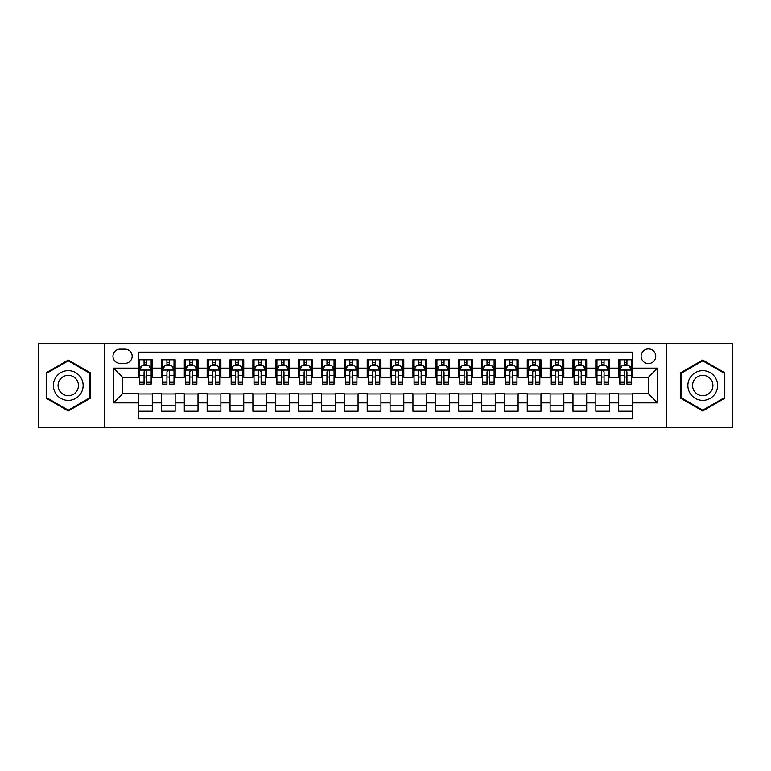 <?xml version="1.0" encoding="UTF-8"?>
<svg xmlns="http://www.w3.org/2000/svg" width="771" height="771" viewBox="0 0 771 771"><rect width="100%" height="100%" fill="white"/><g stroke="black" fill="none" stroke-linecap="round" stroke-linejoin="round"><path stroke-width="1.16" d="M648.43 348.916A7.315 7.315 0 0 0 641.115 356.231A7.315 7.315 0 0 0 648.43 363.555A7.315 7.315 0 0 0 655.745 356.231A7.315 7.315 0 0 0 648.43 348.916M666.722 427.799L732.45 427.799L732.45 343.201L666.722 343.201L666.722 427.799L104.278 427.799L104.278 343.201L38.55 343.201L38.55 427.799L104.278 427.799M632.422 359.778L618.708 359.778L618.708 368.124L609.562 368.124L609.562 377.27L618.708 377.27L618.708 368.124M609.562 368.124L609.562 359.778L595.838 359.778L595.838 368.124L586.692 368.124L586.692 377.27L595.838 377.27L595.838 368.124M586.692 368.124L586.692 359.778L572.978 359.778L572.978 368.124L563.832 368.124L563.832 377.27L572.978 377.27L572.978 368.124M563.832 368.124L563.832 359.778L550.118 359.778L550.118 368.124L540.972 368.124L540.972 377.27L550.118 377.27L550.118 368.124M540.972 368.124L540.972 359.778L527.248 359.778L527.248 368.124L518.102 368.124L518.102 377.27L527.248 377.27L527.248 368.124M518.102 368.124L518.102 359.778L504.388 359.778L504.388 368.124L495.242 368.124L495.242 377.27L504.388 377.27L504.388 368.124M495.242 368.124L495.242 359.778L481.528 359.778L481.528 368.124L472.382 368.124L472.382 377.27L481.528 377.27L481.528 368.124M472.382 368.124L472.382 359.778L458.658 359.778L458.658 368.124L449.522 368.124L449.522 377.27L458.658 377.27L458.658 368.124M449.522 368.124L449.522 359.778L435.798 359.778L435.798 368.124L426.652 368.124L426.652 377.27L435.798 377.27L435.798 368.124M426.652 368.124L426.652 359.778L412.938 359.778L412.938 368.124L403.792 368.124L403.792 377.27L412.938 377.27L412.938 368.124M403.792 368.124L403.792 359.778L390.068 359.778L390.068 368.124L380.932 368.124L380.932 377.27L390.068 377.27L390.068 368.124M380.932 368.124L380.932 359.778L367.208 359.778L367.208 368.124L358.062 368.124L358.062 377.27L367.208 377.27L367.208 368.124M358.062 368.124L358.062 359.778L344.348 359.778L344.348 368.124L335.202 368.124L335.202 377.27L344.348 377.27L344.348 368.124M335.202 368.124L335.202 359.778L321.478 359.778L321.478 368.124L312.342 368.124L312.342 377.27L321.478 377.27L321.478 368.124M312.342 368.124L312.342 359.778L298.618 359.778L298.618 368.124L289.472 368.124L289.472 377.27L298.618 377.27L298.618 368.124M289.472 368.124L289.472 359.778L275.758 359.778L275.758 368.124L266.612 368.124L266.612 377.27L275.758 377.27L275.758 368.124M266.612 368.124L266.612 359.778L252.898 359.778L252.898 368.124L243.752 368.124L243.752 377.27L252.898 377.27L252.898 368.124M243.752 368.124L243.752 359.778L230.028 359.778L230.028 368.124L220.882 368.124L220.882 377.27L230.028 377.27L230.028 368.124M220.882 368.124L220.882 359.778L207.168 359.778L207.168 368.124L198.022 368.124L198.022 377.27L207.168 377.27L207.168 368.124M198.022 368.124L198.022 359.778L184.308 359.778L184.308 368.124L175.162 368.124L175.162 377.27L184.308 377.27L184.308 368.124M175.162 368.124L175.162 359.778L161.438 359.778L161.438 377.27L152.292 377.27L152.292 359.778L138.578 359.778M138.578 411.222L152.292 411.222L152.292 393.73L161.438 393.73L161.438 411.222L175.162 411.222L175.162 393.73L184.308 393.73L184.308 402.876L175.162 402.876M184.308 402.876L184.308 411.222L198.022 411.222L198.022 393.73L207.168 393.73L207.168 402.876L198.022 402.876M207.168 402.876L207.168 411.222L220.882 411.222L220.882 393.73L230.028 393.73L230.028 402.876L220.882 402.876M230.028 402.876L230.028 411.222L243.752 411.222L243.752 393.73L252.898 393.73L252.898 402.876L243.752 402.876M252.898 402.876L252.898 411.222L266.612 411.222L266.612 393.73L275.758 393.73L275.758 402.876L266.612 402.876M275.758 402.876L275.758 411.222L289.472 411.222L289.472 393.73L298.618 393.73L298.618 402.876L289.472 402.876M298.618 402.876L298.618 411.222L312.342 411.222L312.342 393.73L321.478 393.73L321.478 402.876L312.342 402.876M321.478 402.876L321.478 411.222L335.202 411.222L335.202 393.73L344.348 393.73L344.348 402.876L335.202 402.876M344.348 402.876L344.348 411.222L358.062 411.222L358.062 393.73L367.208 393.73L367.208 402.876L358.062 402.876M367.208 402.876L367.208 411.222L380.932 411.222L380.932 393.73L390.068 393.73L390.068 402.876L380.932 402.876M390.068 402.876L390.068 411.222L403.792 411.222L403.792 393.73L412.938 393.73L412.938 402.876L403.792 402.876M412.938 402.876L412.938 411.222L426.652 411.222L426.652 393.73L435.798 393.73L435.798 402.876L426.652 402.876M435.798 402.876L435.798 411.222L449.522 411.222L449.522 393.73L458.658 393.73L458.658 402.876L449.522 402.876M458.658 402.876L458.658 411.222L472.382 411.222L472.382 393.73L481.528 393.73L481.528 402.876L472.382 402.876M481.528 402.876L481.528 411.222L495.242 411.222L495.242 393.73L504.388 393.73L504.388 402.876L495.242 402.876M504.388 402.876L504.388 411.222L518.102 411.222L518.102 393.73L527.248 393.73L527.248 402.876L518.102 402.876M527.248 402.876L527.248 411.222L540.972 411.222L540.972 393.73L550.118 393.73L550.118 402.876L540.972 402.876M550.118 402.876L550.118 411.222L563.832 411.222L563.832 393.73L572.978 393.73L572.978 402.876L563.832 402.876M572.978 402.876L572.978 411.222L586.692 411.222L586.692 393.73L595.838 393.73L595.838 402.876L586.692 402.876M595.838 402.876L595.838 411.222L609.562 411.222L609.562 393.73L618.708 393.73L618.708 402.876L609.562 402.876M120.054 363.324L125.085 363.324A7.084 7.084 0 0 0 132.178 356.231A7.084 7.084 0 0 0 125.085 349.147L120.054 349.147A7.084 7.084 0 0 0 112.971 356.231A7.084 7.084 0 0 0 120.054 363.324M666.722 343.201L104.278 343.201M632.422 368.124L632.422 352.116L138.578 352.116L138.578 377.27L122.57 377.27L122.57 393.73L138.578 393.73L138.578 418.884L632.422 418.884L632.422 393.73L648.43 393.73L648.43 377.27L632.422 377.27L632.422 368.124L657.576 368.124L657.576 402.876L632.422 402.876M138.578 402.876L113.424 402.876L113.424 368.124L138.578 368.124M618.708 402.876L618.708 411.222L632.422 411.222M138.578 365.493L139.724 365.493M144.061 365.493L146.808 365.493M151.155 365.493L152.292 365.493M138.578 377.038L139.724 377.038M144.061 377.038L146.808 377.038M151.155 377.038L152.292 377.038M138.578 393.962L152.292 393.962M138.578 405.507L152.292 405.507M161.438 377.038L162.585 377.038M166.931 377.038L169.668 377.038M174.015 377.038L175.162 377.038M161.438 365.493L162.585 365.493M166.931 365.493L169.668 365.493M174.015 365.493L175.162 365.493M161.438 393.962L175.162 393.962M161.438 405.507L175.162 405.507M184.308 393.962L198.022 393.962M184.308 405.507L198.022 405.507M184.308 365.493L185.445 365.493M189.791 365.493L192.538 365.493M196.875 365.493L198.022 365.493M184.308 377.038L185.445 377.038M189.791 377.038L192.538 377.038M196.875 377.038L198.022 377.038M207.168 393.962L220.882 393.962M207.168 405.507L220.882 405.507M207.168 365.493L208.305 365.493M212.651 365.493L215.398 365.493M219.745 365.493L220.882 365.493M207.168 377.038L208.305 377.038M212.651 377.038L215.398 377.038M219.745 377.038L220.882 377.038M230.028 393.962L243.752 393.962M230.028 405.507L243.752 405.507M230.028 365.493L231.175 365.493M235.521 365.493L238.258 365.493M242.605 365.493L243.752 365.493M230.028 377.038L231.175 377.038M235.521 377.038L238.258 377.038M242.605 377.038L243.752 377.038M252.898 393.962L266.612 393.962M252.898 405.507L266.612 405.507M252.898 365.493L254.035 365.493M258.381 365.493L261.128 365.493M265.465 365.493L266.612 365.493M252.898 377.038L254.035 377.038M258.381 377.038L261.128 377.038M265.465 377.038L266.612 377.038M275.758 393.962L289.472 393.962M275.758 405.507L289.472 405.507M275.758 365.493L276.895 365.493M281.242 365.493L283.988 365.493M288.335 365.493L289.472 365.493M275.758 377.038L276.895 377.038M281.242 377.038L283.988 377.038M288.335 377.038L289.472 377.038M298.618 393.962L312.342 393.962M298.618 405.507L312.342 405.507M298.618 365.493L299.765 365.493M304.111 365.493L306.848 365.493M311.195 365.493L312.342 365.493M298.618 377.038L299.765 377.038M304.111 377.038L306.848 377.038M311.195 377.038L312.342 377.038M321.478 393.962L335.202 393.962M321.478 405.507L335.202 405.507M321.478 365.493L322.625 365.493M326.971 365.493L329.718 365.493M334.055 365.493L335.202 365.493M321.478 377.038L322.625 377.038M326.971 377.038L329.718 377.038M334.055 377.038L335.202 377.038M344.348 393.962L358.062 393.962M344.348 405.507L358.062 405.507M344.348 365.493L345.485 365.493M349.832 365.493L352.578 365.493M356.925 365.493L358.062 365.493M344.348 377.038L345.485 377.038M349.832 377.038L352.578 377.038M356.925 377.038L358.062 377.038M367.208 393.962L380.932 393.962M367.208 405.507L380.932 405.507M367.208 365.493L368.355 365.493M372.692 365.493L375.438 365.493M379.785 365.493L380.932 365.493M367.208 377.038L368.355 377.038M372.692 377.038L375.438 377.038M379.785 377.038L380.932 377.038M390.068 393.962L403.792 393.962M390.068 405.507L403.792 405.507M390.068 365.493L391.215 365.493M395.562 365.493L398.308 365.493M402.645 365.493L403.792 365.493M390.068 377.038L391.215 377.038M395.562 377.038L398.308 377.038M402.645 377.038L403.792 377.038M412.938 393.962L426.652 393.962M412.938 405.507L426.652 405.507M412.938 365.493L414.075 365.493M418.422 365.493L421.168 365.493M425.515 365.493L426.652 365.493M412.938 377.038L414.075 377.038M418.422 377.038L421.168 377.038M425.515 377.038L426.652 377.038M435.798 393.962L449.522 393.962M435.798 405.507L449.522 405.507M435.798 365.493L436.945 365.493M441.282 365.493L444.029 365.493M448.375 365.493L449.522 365.493M435.798 377.038L436.945 377.038M441.282 377.038L444.029 377.038M448.375 377.038L449.522 377.038M458.658 393.962L472.382 393.962M458.658 405.507L472.382 405.507M458.658 365.493L459.805 365.493M464.152 365.493L466.889 365.493M471.235 365.493L472.382 365.493M458.658 377.038L459.805 377.038M464.152 377.038L466.889 377.038M471.235 377.038L472.382 377.038M481.528 393.962L495.242 393.962M481.528 405.507L495.242 405.507M481.528 365.493L482.665 365.493M487.012 365.493L489.758 365.493M494.105 365.493L495.242 365.493M481.528 377.038L482.665 377.038M487.012 377.038L489.758 377.038M494.105 377.038L495.242 377.038M504.388 393.962L518.102 393.962M504.388 405.507L518.102 405.507M504.388 365.493L505.535 365.493M509.872 365.493L512.619 365.493M516.965 365.493L518.102 365.493M504.388 377.038L505.535 377.038M509.872 377.038L512.619 377.038M516.965 377.038L518.102 377.038M527.248 393.962L540.972 393.962M527.248 405.507L540.972 405.507M527.248 365.493L528.395 365.493M532.742 365.493L535.479 365.493M539.825 365.493L540.972 365.493M527.248 377.038L528.395 377.038M532.742 377.038L535.479 377.038M539.825 377.038L540.972 377.038M550.118 393.962L563.832 393.962M550.118 405.507L563.832 405.507M550.118 365.493L551.255 365.493M555.602 365.493L558.349 365.493M562.695 365.493L563.832 365.493M550.118 377.038L551.255 377.038M555.602 377.038L558.349 377.038M562.695 377.038L563.832 377.038M572.978 393.962L586.692 393.962M572.978 405.507L586.692 405.507M572.978 365.493L574.125 365.493M578.462 365.493L581.209 365.493M585.555 365.493L586.692 365.493M572.978 377.038L574.125 377.038M578.462 377.038L581.209 377.038M585.555 377.038L586.692 377.038M595.838 393.962L609.562 393.962M595.838 405.507L609.562 405.507M595.838 365.493L596.985 365.493M601.332 365.493L604.069 365.493M608.415 365.493L609.562 365.493M595.838 377.038L596.985 377.038M601.332 377.038L604.069 377.038M608.415 377.038L609.562 377.038M618.708 393.962L632.422 393.962M618.708 405.507L632.422 405.507M618.708 365.493L619.845 365.493M624.192 365.493L626.939 365.493M631.276 365.493L632.422 365.493M618.708 377.038L619.845 377.038M624.192 377.038L626.939 377.038M631.276 377.038L632.422 377.038M122.57 377.27L113.424 368.124M122.57 393.73L113.424 402.876M657.576 368.124L648.43 377.27M657.576 402.876L648.43 393.73M68.272 410.972L90.332 398.241L90.332 372.759L68.272 360.028L46.212 372.759L46.212 398.241L68.272 410.972M724.788 372.759L702.728 360.028L680.668 372.759L680.668 398.241L702.728 410.972L724.788 398.241L724.788 372.759M146.808 362.755L144.061 362.755M151.155 382.262L146.808 382.262L146.808 384.131L151.155 384.131L151.155 370.186L148.861 365.608L142.009 365.608L139.724 370.186L139.724 384.131L144.061 384.131L144.061 382.262L139.724 382.262M139.724 370.186L139.724 359.778M151.155 370.186L151.155 359.778M144.061 365.608L144.061 359.778M146.808 359.778L146.808 365.608M146.808 382.262L146.808 371.892C145.892 370.138 144.977 370.138 144.061 371.892L144.061 382.262M68.272 370.639A14.861 14.861 0 0 0 53.411 385.5A14.861 14.861 0 0 0 68.272 400.361A14.861 14.861 0 0 0 83.133 385.5A14.861 14.861 0 0 0 68.272 370.639M68.272 375.323A10.177 10.177 0 0 0 58.095 385.5A10.177 10.177 0 0 0 68.272 395.677A10.177 10.177 0 0 0 78.449 385.5A10.177 10.177 0 0 0 68.272 375.323M89.648 397.846L68.272 410.182L46.896 397.846L46.896 373.154L68.272 360.818L89.648 373.154L89.648 397.846M689.862 378.069A14.861 14.861 0 0 0 695.297 398.366A14.861 14.861 0 0 0 715.594 392.931A14.861 14.861 0 0 0 710.158 372.634A14.861 14.861 0 0 0 689.862 378.069M693.919 380.411A10.177 10.177 0 0 0 697.639 394.309A10.177 10.177 0 0 0 711.537 390.589A10.177 10.177 0 0 0 707.817 376.691A10.177 10.177 0 0 0 693.919 380.411M724.104 373.154L724.104 397.846L702.728 410.182L681.352 397.846L681.352 373.154L702.728 360.818L724.104 373.154M169.668 362.755L166.931 362.755M174.015 382.262L169.668 382.262L169.668 384.131L174.015 384.131L174.015 370.186L171.731 365.608L164.869 365.608L162.585 370.186L162.585 384.131L166.931 384.131L166.931 382.262L162.585 382.262M162.585 370.186L162.585 359.778M174.015 370.186L174.015 359.778M166.931 365.608L166.931 359.778M169.668 359.778L169.668 365.608M169.668 382.262L169.668 371.892C168.762 370.138 167.847 370.138 166.931 371.892L166.931 382.262M192.538 362.755L189.791 362.755M196.875 382.262L192.538 382.262L192.538 384.131L196.875 384.131L196.875 370.186L194.591 365.608L187.729 365.608L185.445 370.186L185.445 384.131L189.791 384.131L189.791 382.262L185.445 382.262M185.445 370.186L185.445 359.778M196.875 370.186L196.875 359.778M189.791 365.608L189.791 359.778M192.538 359.778L192.538 365.608M192.538 382.262L192.538 371.892C191.622 370.138 190.707 370.138 189.791 371.892L189.791 382.262M215.398 362.755L212.651 362.755M219.745 382.262L215.398 382.262L215.398 384.131L219.745 384.131L219.745 370.186L217.451 365.608L210.599 365.608L208.305 370.186L208.305 384.131L212.651 384.131L212.651 382.262L208.305 382.262M208.305 370.186L208.305 359.778M219.745 370.186L219.745 359.778M212.651 365.608L212.651 359.778M215.398 359.778L215.398 365.608M215.398 382.262L215.398 371.892C214.483 370.138 213.567 370.138 212.651 371.892L212.651 382.262M238.258 362.755L235.521 362.755M242.605 382.262L238.258 382.262L238.258 384.131L242.605 384.131L242.605 370.186L240.321 365.608L233.459 365.608L231.175 370.186L231.175 384.131L235.521 384.131L235.521 382.262L231.175 382.262M231.175 370.186L231.175 359.778M242.605 370.186L242.605 359.778M235.521 365.608L235.521 359.778M238.258 359.778L238.258 365.608M238.258 382.262L238.258 371.892C237.343 370.138 236.437 370.138 235.521 371.892L235.521 382.262M261.128 362.755L258.381 362.755M265.465 382.262L261.128 382.262L261.128 384.131L265.465 384.131L265.465 370.186L263.181 365.608L256.319 365.608L254.035 370.186L254.035 384.131L258.381 384.131L258.381 382.262L254.035 382.262M254.035 370.186L254.035 359.778M265.465 370.186L265.465 359.778M258.381 365.608L258.381 359.778M261.128 359.778L261.128 365.608M261.128 382.262L261.128 371.892C260.212 370.138 259.297 370.138 258.381 371.892L258.381 382.262M283.988 362.755L281.242 362.755M288.335 382.262L283.988 382.262L283.988 384.131L288.335 384.131L288.335 370.186L286.041 365.608L279.189 365.608L276.895 370.186L276.895 384.131L281.242 384.131L281.242 382.262L276.895 382.262M276.895 370.186L276.895 359.778M288.335 370.186L288.335 359.778M281.242 365.608L281.242 359.778M283.988 359.778L283.988 365.608M283.988 382.262L283.988 371.892C283.073 370.138 282.157 370.138 281.242 371.892L281.242 382.262M306.848 362.755L304.111 362.755M311.195 382.262L306.848 382.262L306.848 384.131L311.195 384.131L311.195 370.186L308.911 365.608L302.049 365.608L299.765 370.186L299.765 384.131L304.111 384.131L304.111 382.262L299.765 382.262M299.765 370.186L299.765 359.778M311.195 370.186L311.195 359.778M304.111 365.608L304.111 359.778M306.848 359.778L306.848 365.608M306.848 382.262L306.848 371.892C305.933 370.138 305.027 370.138 304.111 371.892L304.111 382.262M329.718 362.755L326.971 362.755M334.055 382.262L329.718 382.262L329.718 384.131L334.055 384.131L334.055 370.186L331.771 365.608L324.909 365.608L322.625 370.186L322.625 384.131L326.971 384.131L326.971 382.262L322.625 382.262M322.625 370.186L322.625 359.778M334.055 370.186L334.055 359.778M326.971 365.608L326.971 359.778M329.718 359.778L329.718 365.608M329.718 382.262L329.718 371.892C328.803 370.138 327.887 370.138 326.971 371.892L326.971 382.262M352.578 362.755L349.832 362.755M356.925 382.262L352.578 382.262L352.578 384.131L356.925 384.131L356.925 370.186L354.631 365.608L347.779 365.608L345.485 370.186L345.485 384.131L349.832 384.131L349.832 382.262L345.485 382.262M345.485 370.186L345.485 359.778M356.925 370.186L356.925 359.778M349.832 365.608L349.832 359.778M352.578 359.778L352.578 365.608M352.578 382.262L352.578 371.892C351.663 370.138 350.747 370.138 349.832 371.892L349.832 382.262M375.438 362.755L372.692 362.755M379.785 382.262L375.438 382.262L375.438 384.131L379.785 384.131L379.785 370.186L377.501 365.608L370.639 365.608L368.355 370.186L368.355 384.131L372.692 384.131L372.692 382.262L368.355 382.262M368.355 370.186L368.355 359.778M379.785 370.186L379.785 359.778M372.692 365.608L372.692 359.778M375.438 359.778L375.438 365.608M375.438 382.262L375.438 371.892C374.523 370.138 373.617 370.138 372.692 371.892L372.692 382.262M398.308 362.755L395.562 362.755M402.645 382.262L398.308 382.262L398.308 384.131L402.645 384.131L402.645 370.186L400.361 365.608L393.499 365.608L391.215 370.186L391.215 384.131L395.562 384.131L395.562 382.262L391.215 382.262M391.215 370.186L391.215 359.778M402.645 370.186L402.645 359.778M395.562 365.608L395.562 359.778M398.308 359.778L398.308 365.608M398.308 382.262L398.308 371.892C397.393 370.138 396.477 370.138 395.562 371.892L395.562 382.262M421.168 362.755L418.422 362.755M425.515 382.262L421.168 382.262L421.168 384.131L425.515 384.131L425.515 370.186L423.221 365.608L416.369 365.608L414.075 370.186L414.075 384.131L418.422 384.131L418.422 382.262L414.075 382.262M414.075 370.186L414.075 359.778M425.515 370.186L425.515 359.778M418.422 365.608L418.422 359.778M421.168 359.778L421.168 365.608M421.168 382.262L421.168 371.892C420.253 370.138 419.337 370.138 418.422 371.892L418.422 382.262M444.029 362.755L441.282 362.755M448.375 382.262L444.029 382.262L444.029 384.131L448.375 384.131L448.375 370.186L446.091 365.608L439.229 365.608L436.945 370.186L436.945 384.131L441.282 384.131L441.282 382.262L436.945 382.262M436.945 370.186L436.945 359.778M448.375 370.186L448.375 359.778M441.282 365.608L441.282 359.778M444.029 359.778L444.029 365.608M444.029 382.262L444.029 371.892C443.113 370.138 442.197 370.138 441.282 371.892L441.282 382.262M466.889 362.755L464.152 362.755M471.235 382.262L466.889 382.262L466.889 384.131L471.235 384.131L471.235 370.186L468.951 365.608L462.089 365.608L459.805 370.186L459.805 384.131L464.152 384.131L464.152 382.262L459.805 382.262M459.805 370.186L459.805 359.778M471.235 370.186L471.235 359.778M464.152 365.608L464.152 359.778M466.889 359.778L466.889 365.608M466.889 382.262L466.889 371.892C465.983 370.138 465.067 370.138 464.152 371.892L464.152 382.262M489.758 362.755L487.012 362.755M494.105 382.262L489.758 382.262L489.758 384.131L494.105 384.131L494.105 370.186L491.811 365.608L484.959 365.608L482.665 370.186L482.665 384.131L487.012 384.131L487.012 382.262L482.665 382.262M482.665 370.186L482.665 359.778M494.105 370.186L494.105 359.778M487.012 365.608L487.012 359.778M489.758 359.778L489.758 365.608M489.758 382.262L489.758 371.892C488.843 370.138 487.927 370.138 487.012 371.892L487.012 382.262M512.619 362.755L509.872 362.755M516.965 382.262L512.619 382.262L512.619 384.131L516.965 384.131L516.965 370.186L514.681 365.608L507.819 365.608L505.535 370.186L505.535 384.131L509.872 384.131L509.872 382.262L505.535 382.262M505.535 370.186L505.535 359.778M516.965 370.186L516.965 359.778M509.872 365.608L509.872 359.778M512.619 359.778L512.619 365.608M512.619 382.262L512.619 371.892C511.703 370.138 510.788 370.138 509.872 371.892L509.872 382.262M535.479 362.755L532.742 362.755M539.825 382.262L535.479 382.262L535.479 384.131L539.825 384.131L539.825 370.186L537.541 365.608L530.679 365.608L528.395 370.186L528.395 384.131L532.742 384.131L532.742 382.262L528.395 382.262M528.395 370.186L528.395 359.778M539.825 370.186L539.825 359.778M532.742 365.608L532.742 359.778M535.479 359.778L535.479 365.608M535.479 382.262L535.479 371.892C534.573 370.138 533.657 370.138 532.742 371.892L532.742 382.262M558.349 362.755L555.602 362.755M562.695 382.262L558.349 382.262L558.349 384.131L562.695 384.131L562.695 370.186L560.401 365.608L553.549 365.608L551.255 370.186L551.255 384.131L555.602 384.131L555.602 382.262L551.255 382.262M551.255 370.186L551.255 359.778M562.695 370.186L562.695 359.778M555.602 365.608L555.602 359.778M558.349 359.778L558.349 365.608M558.349 382.262L558.349 371.892C557.433 370.138 556.517 370.138 555.602 371.892L555.602 382.262M581.209 362.755L578.462 362.755M585.555 382.262L581.209 382.262L581.209 384.131L585.555 384.131L585.555 370.186L583.271 365.608L576.409 365.608L574.125 370.186L574.125 384.131L578.462 384.131L578.462 382.262L574.125 382.262M574.125 370.186L574.125 359.778M585.555 370.186L585.555 359.778M578.462 365.608L578.462 359.778M581.209 359.778L581.209 365.608M581.209 382.262L581.209 371.892C580.293 370.138 579.378 370.138 578.462 371.892L578.462 382.262M604.069 362.755L601.332 362.755M608.415 382.262L604.069 382.262L604.069 384.131L608.415 384.131L608.415 370.186L606.131 365.608L599.269 365.608L596.985 370.186L596.985 384.131L601.332 384.131L601.332 382.262L596.985 382.262M596.985 370.186L596.985 359.778M608.415 370.186L608.415 359.778M601.332 365.608L601.332 359.778M604.069 359.778L604.069 365.608M604.069 382.262L604.069 371.892C603.163 370.138 602.247 370.138 601.332 371.892L601.332 382.262M626.939 362.755L624.192 362.755M631.276 382.262L626.939 382.262L626.939 384.131L631.276 384.131L631.276 370.186L628.991 365.608L622.139 365.608L619.845 370.186L619.845 384.131L624.192 384.131L624.192 382.262L619.845 382.262M619.845 370.186L619.845 359.778M631.276 370.186L631.276 359.778M624.192 365.608L624.192 359.778M626.939 359.778L626.939 365.608M626.939 382.262L626.939 371.892C626.023 370.138 625.108 370.138 624.192 371.892L624.192 382.262M161.438 402.876L152.292 402.876M161.438 368.124L152.292 368.124M151.097 370.07L139.773 370.07M139.724 366.871L141.372 366.871M149.497 366.871L151.155 366.871M144.061 375.477L139.724 375.477M151.155 375.477L146.808 375.477M146.808 364.211L144.061 364.211M173.957 370.07L162.642 370.07M162.585 366.871L164.242 366.871M172.357 366.871L174.015 366.871M166.931 375.477L162.585 375.477M174.015 375.477L169.668 375.477M169.668 364.211L166.931 364.211M196.817 370.07L185.503 370.07M185.445 366.871L187.102 366.871M195.217 366.871L196.875 366.871M189.791 375.477L185.445 375.477M196.875 375.477L192.538 375.477M192.538 364.211L189.791 364.211M219.687 370.07L208.363 370.07M208.305 366.871L209.963 366.871M218.087 366.871L219.745 366.871M212.651 375.477L208.305 375.477M219.745 375.477L215.398 375.477M215.398 364.211L212.651 364.211M242.547 370.07L231.233 370.07M231.175 366.871L232.832 366.871M240.947 366.871L242.605 366.871M235.521 375.477L231.175 375.477M242.605 375.477L238.258 375.477M238.258 364.211L235.521 364.211M265.407 370.07L254.093 370.07M254.035 366.871L255.693 366.871M263.807 366.871L265.465 366.871M258.381 375.477L254.035 375.477M265.465 375.477L261.128 375.477M261.128 364.211L258.381 364.211M288.277 370.07L276.953 370.07M276.895 366.871L278.553 366.871M286.677 366.871L288.335 366.871M281.242 375.477L276.895 375.477M288.335 375.477L283.988 375.477M283.988 364.211L281.242 364.211M311.137 370.07L299.823 370.07M299.765 366.871L301.422 366.871M309.537 366.871L311.195 366.871M304.111 375.477L299.765 375.477M311.195 375.477L306.848 375.477M306.848 364.211L304.111 364.211M333.997 370.07L322.683 370.07M322.625 366.871L324.283 366.871M332.397 366.871L334.055 366.871M326.971 375.477L322.625 375.477M334.055 375.477L329.718 375.477M329.718 364.211L326.971 364.211M356.867 370.07L345.543 370.07M345.485 366.871L347.143 366.871M355.267 366.871L356.925 366.871M349.832 375.477L345.485 375.477M356.925 375.477L352.578 375.477M352.578 364.211L349.832 364.211M379.727 370.07L368.413 370.07M368.355 366.871L370.013 366.871M378.127 366.871L379.785 366.871M372.692 375.477L368.355 375.477M379.785 375.477L375.438 375.477M375.438 364.211L372.692 364.211M402.587 370.07L391.273 370.07M391.215 366.871L392.873 366.871M400.987 366.871L402.645 366.871M395.562 375.477L391.215 375.477M402.645 375.477L398.308 375.477M398.308 364.211L395.562 364.211M425.457 370.07L414.133 370.07M414.075 366.871L415.733 366.871M423.857 366.871L425.515 366.871M418.422 375.477L414.075 375.477M425.515 375.477L421.168 375.477M421.168 364.211L418.422 364.211M448.317 370.07L437.003 370.07M436.945 366.871L438.603 366.871M446.717 366.871L448.375 366.871M441.282 375.477L436.945 375.477M448.375 375.477L444.029 375.477M444.029 364.211L441.282 364.211M471.177 370.07L459.863 370.07M459.805 366.871L461.463 366.871M469.578 366.871L471.235 366.871M464.152 375.477L459.805 375.477M471.235 375.477L466.889 375.477M466.889 364.211L464.152 364.211M494.047 370.07L482.723 370.07M482.665 366.871L484.323 366.871M492.447 366.871L494.105 366.871M487.012 375.477L482.665 375.477M494.105 375.477L489.758 375.477M489.758 364.211L487.012 364.211M516.907 370.07L505.593 370.07M505.535 366.871L507.193 366.871M515.307 366.871L516.965 366.871M509.872 375.477L505.535 375.477M516.965 375.477L512.619 375.477M512.619 364.211L509.872 364.211M539.767 370.07L528.453 370.07M528.395 366.871L530.053 366.871M538.168 366.871L539.825 366.871M532.742 375.477L528.395 375.477M539.825 375.477L535.479 375.477M535.479 364.211L532.742 364.211M562.637 370.07L551.313 370.07M551.255 366.871L552.913 366.871M561.037 366.871L562.695 366.871M555.602 375.477L551.255 375.477M562.695 375.477L558.349 375.477M558.349 364.211L555.602 364.211M585.497 370.07L574.183 370.07M574.125 366.871L575.783 366.871M583.898 366.871L585.555 366.871M578.462 375.477L574.125 375.477M585.555 375.477L581.209 375.477M581.209 364.211L578.462 364.211M608.358 370.07L597.043 370.07M596.985 366.871L598.643 366.871M606.758 366.871L608.415 366.871M601.332 375.477L596.985 375.477M608.415 375.477L604.069 375.477M604.069 364.211L601.332 364.211M631.227 370.07L619.903 370.07M619.845 366.871L621.503 366.871M629.628 366.871L631.276 366.871M624.192 375.477L619.845 375.477M631.276 375.477L626.939 375.477M626.939 364.211L624.192 364.211"/></g></svg>
